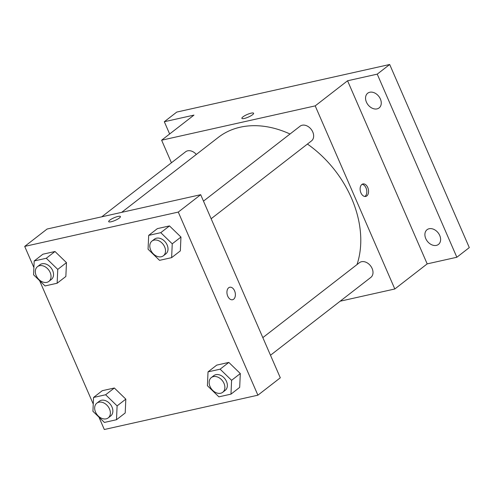 <?xml version="1.0" encoding="UTF-8"?>
<svg xmlns="http://www.w3.org/2000/svg" width="494" height="494" viewBox="0 0 494 494"><rect width="100%" height="100%" fill="white"/><g stroke="black" fill="none" stroke-linecap="round" stroke-linejoin="round"><path stroke-width="0.74" d="M169.646 133.985L164.317 121.734L176.766 112.076L389.686 64.492L469.3 247.593L456.851 257.251L427.187 263.882L347.566 80.775L377.237 74.143L389.686 64.492M164.317 121.734L193.988 115.102L161.624 140.203L315.203 105.877L347.566 80.775M252.545 114.725A6.397 1.42 156.5 0 1 246.222 117.912A6.397 1.42 156.5 0 1 241.881 118.35A6.397 1.42 156.5 0 1 247.185 114.503A6.397 1.42 156.5 0 1 253.613 113.25A6.397 1.42 156.5 0 1 252.545 114.725M369.79 92.248A9.306 6.848 52.2 0 1 379.688 97.651A9.306 6.848 52.2 0 1 379.108 107.92A9.306 6.848 52.2 0 1 377.027 108.89A9.306 6.848 52.2 0 1 367.122 103.487A9.306 6.848 52.2 0 1 367.703 93.218A9.306 6.848 52.2 0 1 369.79 92.248M429.138 228.741A9.306 6.848 52.2 0 1 439.043 234.144A9.306 6.848 52.2 0 1 438.462 244.419A9.306 6.848 52.2 0 1 436.375 245.388A9.306 6.848 52.2 0 1 426.476 239.985A9.306 6.848 52.2 0 1 427.051 229.71A9.306 6.848 52.2 0 1 429.138 228.741M377.237 74.143L456.851 257.251M315.203 105.877L394.817 288.984L427.187 263.882M394.817 288.984L340.162 301.198M356.995 264.586A97.726 71.92 -127.8 0 0 351.524 198.211A97.726 71.92 -127.8 0 0 307.429 144.057M290.015 134.01A97.726 71.92 -127.8 0 0 218.329 137.375L121.641 212.364M171.437 162.773L161.624 140.203M211.142 218.743L311.492 140.907A9.306 6.848 -127.8 0 0 312.77 131.991A9.306 6.848 -127.8 0 0 300.086 126.198L203.479 201.126M196.316 154.449A9.306 6.848 -127.8 0 0 185.596 151.788L101.764 216.81M262.833 337.624L359.434 262.691A9.306 6.848 52.2 0 1 370.556 265.852A9.306 6.848 52.2 0 1 370.846 277.4L270.49 355.242M360.923 192.845A6.397 4.094 -102.6 0 1 362.948 183.947A6.397 4.094 -102.6 0 1 368.339 189.295A6.397 4.094 -102.6 0 1 365.739 196.433A6.397 4.094 -102.6 0 1 360.923 192.845M362.108 184.293A6.397 4.094 -102.6 0 1 366.585 189.69A6.397 4.094 -102.6 0 1 364.825 196.476M241.881 118.356A6.397 1.42 156.5 0 1 247.185 114.503A6.397 1.42 156.5 0 1 253.613 113.25M33.901 267.557L24.7 246.407L47.103 229.025L200.688 194.698L280.302 377.805L257.899 395.181L104.314 429.508L98.93 417.127M24.7 246.407L178.278 212.08L200.688 194.698M119.363 218.033A6.397 1.42 156.5 0 1 113.033 221.213A6.397 1.42 156.5 0 1 108.692 221.658A6.397 1.42 156.5 0 1 113.997 217.805A6.397 1.42 156.5 0 1 120.431 216.551A6.397 1.42 156.5 0 1 119.363 218.033M102.258 390.705L114.349 388L125.822 399.133L125.204 412.972L125.822 399.133L114.349 388L102.258 390.705L93.545 397.46L105.636 394.762L117.109 405.895L116.491 419.727L104.401 422.432L92.928 411.298L93.545 397.46M157.395 228.617L169.485 225.919L180.958 237.052L180.341 250.884L180.958 237.052L169.485 225.919L157.395 228.617L148.682 235.379L160.772 232.674L172.245 243.808L171.628 257.646L159.537 260.344L148.064 249.211L148.682 235.379M93.249 404.055L39.582 280.629M178.278 212.08L257.899 395.181M42.904 254.206L54.995 251.502L66.474 262.635L65.856 276.473L66.474 262.635L54.995 251.502L42.904 254.206L34.191 260.968L46.282 258.263L57.755 269.397L57.143 283.229L45.047 285.933L33.573 274.8L34.191 260.968M216.743 365.115L228.833 362.411L240.306 373.544L239.689 387.382L240.306 373.544L228.833 362.411L216.743 365.115L208.03 371.871L220.12 369.172L231.593 380.306L230.976 394.138L218.885 396.843L207.412 385.709L208.03 371.871M227.734 296.147A6.397 4.094 -102.6 0 1 229.766 287.249A6.397 4.094 -102.6 0 1 235.156 292.602A6.397 4.094 -102.6 0 1 232.557 299.741A6.397 4.094 -102.6 0 1 227.734 296.147M229.766 287.249A6.397 4.094 -102.6 0 1 235.15 292.602A6.397 4.094 -102.6 0 1 232.557 299.741M108.692 221.658A6.397 1.42 156.5 0 1 113.997 217.805A6.397 1.42 156.5 0 1 120.431 216.551M222.72 392.292L225.208 390.359A9.306 6.848 -127.8 0 0 226.487 381.448A9.306 6.848 -127.8 0 0 213.803 375.65L211.309 377.583A9.306 6.848 -127.8 0 0 211.605 389.136A9.306 6.848 -127.8 0 0 222.72 392.292A9.306 6.848 -127.8 0 0 223.998 383.375A9.306 6.848 -127.8 0 0 211.309 377.583M220.12 369.172L228.833 362.411M231.593 380.306L240.306 373.544M230.976 394.138L239.689 387.382M108.229 417.881L110.724 415.948A9.306 6.848 -127.8 0 0 111.996 407.037A9.306 6.848 -127.8 0 0 99.313 401.239L96.824 403.172A9.306 6.848 -127.8 0 0 97.114 414.725A9.306 6.848 -127.8 0 0 108.229 417.881A9.306 6.848 -127.8 0 0 109.507 408.964A9.306 6.848 -127.8 0 0 96.824 403.172M105.636 394.762L114.349 388M117.109 405.895L125.822 399.133M116.491 419.727L125.204 412.972M163.366 255.793L165.861 253.867A9.306 6.848 -127.8 0 0 167.133 244.95A9.306 6.848 -127.8 0 0 154.449 239.158L151.961 241.084A9.306 6.848 -127.8 0 0 152.251 252.638A9.306 6.848 -127.8 0 0 163.366 255.793A9.306 6.848 -127.8 0 0 164.644 246.883A9.306 6.848 -127.8 0 0 151.961 241.084M160.772 232.674L169.485 225.919M172.245 243.808L180.958 237.052M171.628 257.646L180.341 250.884M48.881 281.382L51.37 279.45A9.306 6.848 -127.8 0 0 52.648 270.539A9.306 6.848 -127.8 0 0 39.965 264.747L37.47 266.674A9.306 6.848 -127.8 0 0 37.766 278.227A9.306 6.848 -127.8 0 0 48.881 281.382A9.306 6.848 -127.8 0 0 50.16 272.472A9.306 6.848 -127.8 0 0 37.47 266.674M46.282 258.263L54.995 251.502M57.755 269.397L66.474 262.635M57.143 283.229L65.856 276.473"/></g></svg>
